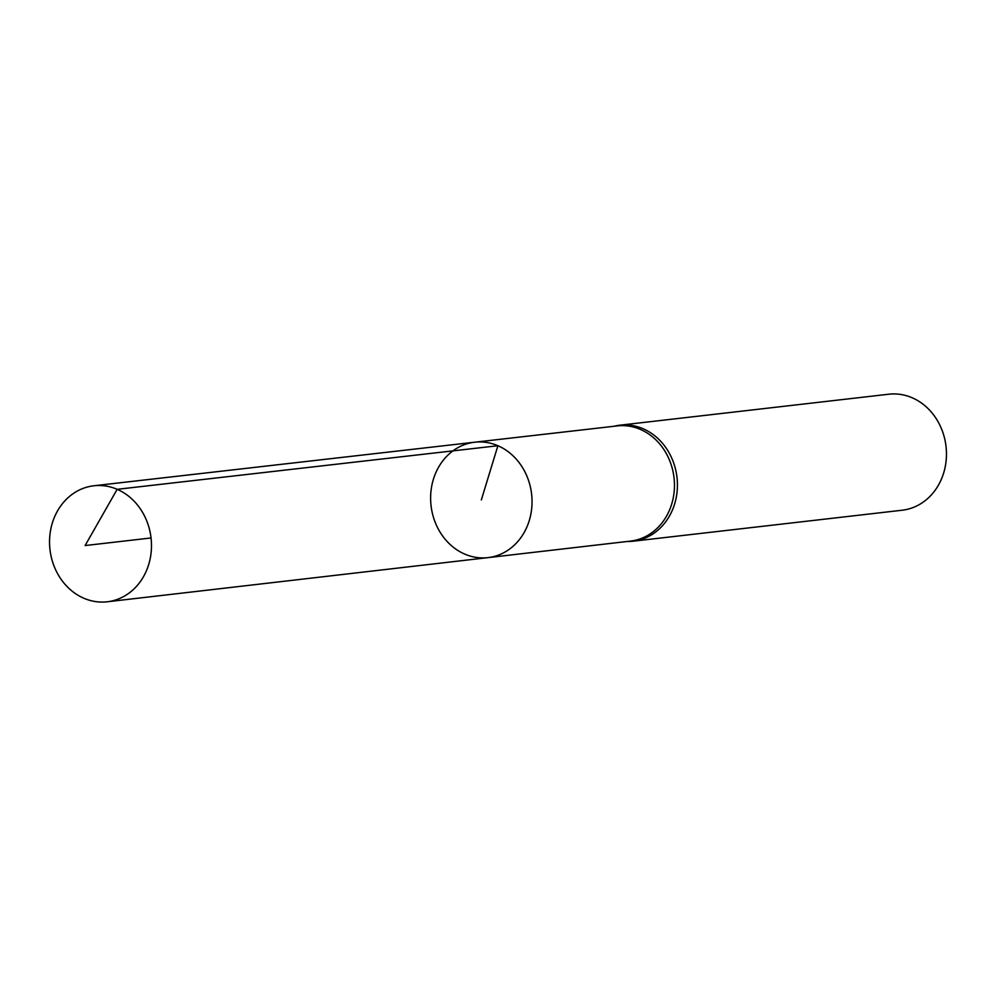 <?xml version="1.0" encoding="UTF-8"?>
<svg xmlns="http://www.w3.org/2000/svg" width="996" height="996" viewBox="0 0 996 996"><rect width="100%" height="100%" fill="white"/><g stroke="black" fill="none" stroke-linecap="round" stroke-linejoin="round"><path stroke-width="1.49" d="M488.015 557.623A58.092 50.609 83.4 0 0 531.789 507.537A58.092 50.609 83.4 0 0 497.9 445.722A58.092 50.609 83.4 0 0 474.719 442.212L617.246 425.902A57.98 50.51 83.4 0 1 640.378 429.413A57.98 50.51 83.4 0 1 674.205 491.115A57.98 50.51 83.4 0 1 630.505 541.102L488.015 557.623A58.092 50.609 -96.6 0 0 531.789 507.537A58.092 50.609 -96.6 0 0 497.9 445.722A58.092 50.609 -96.6 0 0 474.719 442.212A58.092 50.609 -96.6 0 0 431.056 505.707A58.092 50.609 -96.6 0 0 488.015 557.623L107.219 601.783A58.378 50.871 -96.6 0 0 151.23 551.448A58.378 50.871 -96.6 0 0 117.167 489.322A58.378 50.871 -96.6 0 0 93.861 485.774A58.378 50.871 -96.6 0 0 49.8 536.085A58.378 50.871 -96.6 0 0 83.863 598.247A58.378 50.871 -96.6 0 0 107.219 601.783M627.181 541.488A58.378 50.871 -96.6 0 0 633.132 541.202A58.378 50.871 -96.6 0 0 677.168 490.891A58.378 50.871 -96.6 0 0 643.105 428.741A58.378 50.871 -96.6 0 0 619.773 425.205A58.378 50.871 -96.6 0 0 613.91 426.288M633.132 541.202L902.164 510.226A58.378 50.871 -96.6 0 0 946.2 459.903A58.378 50.871 -96.6 0 0 912.137 397.753A58.378 50.871 -96.6 0 0 888.806 394.217L619.773 425.205M151.043 537.965L85.108 545.559L117.167 489.322L497.9 445.722L481.329 499.917M474.719 442.212L93.861 485.774"/></g></svg>
